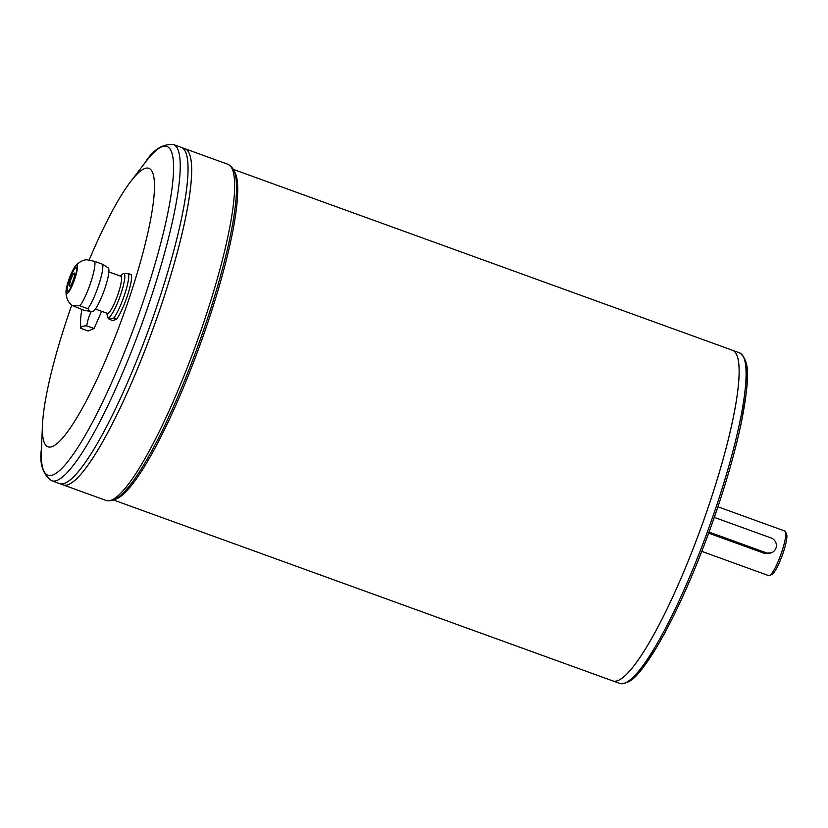<?xml version="1.0" encoding="UTF-8"?>
<svg xmlns="http://www.w3.org/2000/svg" width="828" height="828" viewBox="0 0 828 828"><rect width="100%" height="100%" fill="white"/><g stroke="black" fill="none" stroke-linecap="round" stroke-linejoin="round"><path stroke-width="1.24" d="M701.751 551.365L768.777 575.657A23.701 4.15 -70.1 0 0 769.595 575.543A23.701 4.15 -70.1 0 0 781.994 551.21A23.701 4.15 -70.1 0 0 785.493 531.69A23.701 4.15 -70.1 0 0 784.923 531.079L717.907 506.788M714.285 517.376L771.096 537.962A7.897 7.68 -112.7 0 1 771.696 552.669L764.617 553.446L708.644 533.16M90.273 311.514L87.82 308.689A25.285 4.43 -70.1 0 0 98.749 284.967A25.285 4.43 -70.1 0 0 102.527 264.225L108.209 267.899A23.308 4.088 -70.1 0 1 105.146 287.616A23.308 4.088 -70.1 0 1 92.343 311.69L84.011 310.283L71.819 305.294C68.02 302.179 66.085 297.676 65.992 291.756A15.214 2.67 -70.1 0 0 69.024 291.57A15.214 2.67 -70.1 0 0 75.048 278.073A15.214 2.67 -70.1 0 0 75.203 266.326A15.214 2.67 -70.1 0 0 69.242 278.55A15.214 2.67 -70.1 0 0 65.992 291.756M116.593 319.111L112.774 320.705L108.375 318.759L107.278 315.923A23.308 4.088 -70.1 0 0 121.074 293.381A23.308 4.088 -70.1 0 0 122.389 274.223L123.289 273.53L128.443 273.623L131.29 274.658A25.285 4.43 -70.1 0 1 127.522 295.389A25.285 4.43 -70.1 0 1 116.593 319.111L113.746 318.076L108.375 318.759M87.82 308.689L79.943 305.832L71.819 305.294M102.527 264.225L94.64 261.369L86.878 259.744C82.779 259.909 78.888 262.114 75.203 266.326M91.215 311.597A54.317 49.98 175.2 0 0 86.764 325.87L94.082 328.519L88.141 331.003L80.823 328.354A54.317 8.518 -161.7 0 1 80.823 328.292A54.317 8.518 -161.7 0 1 86.764 325.87M101.647 311.307L94.082 328.519M71.715 305.211A148.16 25.968 -70.1 0 0 42.497 424.702A148.16 25.968 -70.1 0 0 71.063 426.793A148.16 25.968 -70.1 0 0 130.607 294.095A148.16 25.968 -70.1 0 0 130.545 181.715A148.16 25.968 -70.1 0 0 89.207 259.909M618.847 680.119A175.795 30.812 -70.1 0 0 710.776 499.657A175.815 30.822 -70.1 0 0 732.542 350.306L739.487 352.821A175.815 30.822 109.9 0 1 717.731 502.172A175.815 30.822 109.9 0 1 619.686 683.421L612.741 680.906A175.815 30.822 -70.1 0 1 612.73 680.895A175.815 30.822 -70.1 0 0 710.766 499.646A175.815 30.822 -70.1 0 0 732.521 350.296A175.815 30.822 -70.1 0 0 732.532 350.296L233.372 169.419M612.741 680.906A175.815 30.822 -70.1 0 0 710.786 499.657A175.795 30.812 -70.1 0 0 736.734 354.819M769.595 575.543L772.027 574.363A21.735 3.809 -70.1 0 0 783.391 552.059A21.735 3.809 -70.1 0 0 786.6 534.153L785.493 531.69M106.119 500.464C114.719 502.461 121.178 495.185 126.394 489.545A177.006 31.029 -70.1 0 0 207.942 317.238A177.006 31.029 -70.1 0 0 236.508 185.669C236.115 177.999 235.825 168.27 227.938 164.296A178.776 31.34 109.9 0 1 205.82 316.161A178.776 31.34 109.9 0 1 106.119 500.464L63.156 484.897A178.776 31.34 -70.1 0 0 63.156 484.897L59.512 483.583A178.776 31.34 -70.1 0 1 59.502 483.573A178.776 31.34 -70.1 0 0 159.193 299.27A178.776 31.34 -70.1 0 0 181.311 147.405A178.776 31.34 -70.1 0 0 181.322 147.405L173.528 144.579A178.776 31.34 109.9 0 1 151.4 296.445A178.776 31.34 109.9 0 1 51.709 480.747C42.777 474.434 39.34 463.877 41.4 449.086A174.884 30.657 -70.1 0 0 75.131 451.57A174.884 30.657 -70.1 0 0 145.407 294.934A174.884 30.657 -70.1 0 0 145.335 162.288L130.545 181.715M65.722 482.786A178.765 31.34 -70.1 0 0 159.204 299.281A178.765 31.34 -70.1 0 0 185.596 152M59.512 483.583A178.776 31.34 -70.1 0 0 159.204 299.281A178.776 31.34 -70.1 0 0 181.332 147.405L184.954 148.719A178.776 31.34 -70.1 0 0 184.965 148.719A178.776 31.34 -70.1 0 1 162.826 300.585A178.776 31.34 -70.1 0 1 63.135 484.887A178.776 31.34 -70.1 0 0 162.847 300.595A178.765 31.34 -70.1 0 0 189.229 153.315M69.366 484.101A178.765 31.34 -70.1 0 0 162.847 300.595A178.776 31.34 -70.1 0 0 184.975 148.729L227.938 164.296M74.479 273.095A6.914 1.211 -70.1 0 0 70.991 279.181A6.914 1.211 -70.1 0 0 69.769 286.095A6.914 1.211 -70.1 0 0 73.609 278.964A6.914 1.211 -70.1 0 0 74.468 273.095A6.914 1.211 -70.1 0 0 70.97 279.181A6.914 1.211 -70.1 0 0 69.759 286.095M76.424 267.123A13.238 2.318 -70.1 0 0 69.935 278.798A13.238 2.318 -70.1 0 0 67.441 291.922M74.623 278.26A13.238 2.318 -70.1 0 0 76.259 267.009A13.238 2.318 -70.1 0 0 69.562 278.663A13.238 2.318 -70.1 0 0 67.244 291.901A13.238 2.318 -70.1 0 0 74.623 278.26M95.396 309.041L107.392 313.388A19.758 3.467 -70.1 0 0 118.404 293.019A19.758 3.467 -70.1 0 0 120.847 276.241L108.861 271.894M771.696 552.669A7.897 7.68 -112.7 0 1 766.2 552.783L709.047 532.073M79.943 305.832A25.285 4.43 -70.1 0 0 90.863 282.1A25.285 4.43 -70.1 0 0 94.64 261.369M113.746 318.076A25.285 4.43 -70.1 0 0 124.676 294.354A25.285 4.43 -70.1 0 0 128.443 273.623M115.082 499.305A175.815 30.822 -70.1 0 0 209.36 317.952A175.815 30.822 -70.1 0 0 234.076 170.93M743.72 357.406A174.18 30.532 109.9 0 1 719.18 502.969A174.18 30.532 109.9 0 1 625.875 682.614M764.617 553.446L766.2 552.783M612.72 680.895L113.571 500.019M42.497 424.702L41.4 449.086M59.492 483.573L51.709 480.747M81.972 309.548A59.264 59.264 0 0 0 80.823 328.292M106.874 313.201L107.278 315.923M120.339 276.055L122.389 274.223M173.528 144.579C162.619 143.71 153.221 149.609 145.335 162.288M739.487 352.821C752.321 361.95 747.725 386.572 740.863 424.692C732.676 462.541 719.956 503.962 702.693 548.964C687.126 588.967 671.705 621.828 656.428 647.568C641.969 669.924 632.892 684.746 619.686 683.421"/></g></svg>
